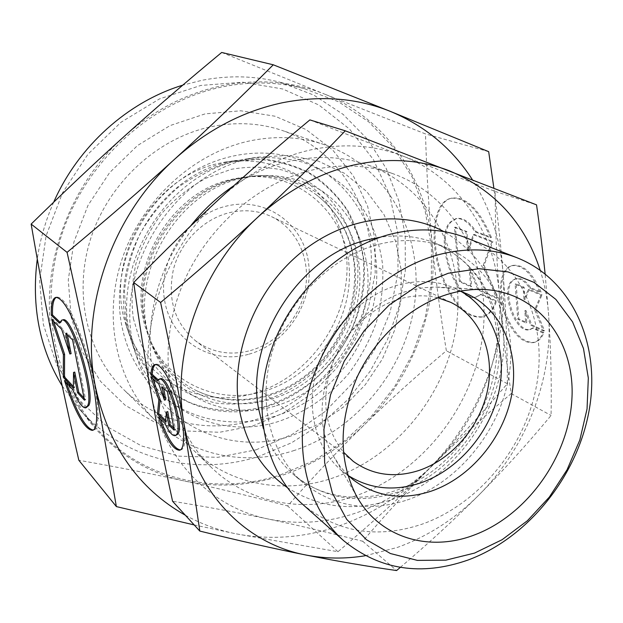 <?xml version="1.0" encoding="UTF-8"?>
<svg xmlns="http://www.w3.org/2000/svg" width="623" height="623" viewBox="0 0 623 623"><rect width="100%" height="100%" fill="white"/><g stroke="black" fill="none" stroke-linecap="round" stroke-linejoin="round"><path stroke-width="0.47" stroke-dasharray="3.12 2.34" d="M126.344 320.269L124.46 291.377C126.36 271.573 131.562 252.377 140.058 233.796C150.307 216.064 163.047 200.559 178.264 187.274C194.555 175.647 211.913 167.268 230.346 162.128L257.938 159.301C276.114 160.648 293.083 165.243 308.837 173.062C323.516 182.547 335.906 194.415 345.999 208.674C354.565 223.976 360.296 240.47 363.201 258.171C365.358 285.607 360.25 312.061 347.868 337.549C338.538 353.615 327.098 367.905 313.533 380.419C298.985 391.641 283.239 400.239 266.294 406.204C240.423 413.08 213.712 411.904 189.415 402.365C173.817 394.538 160.134 383.885 148.383 370.397C138.08 355.507 130.737 338.795 126.344 320.269M270.95 399.211C326.094 383.698 366.511 321.803 358.98 264.728C353.794 210.348 304.016 167.922 247.533 176.807L238.78 178.435C179.074 190.327 132.551 260.92 144.933 321.211L149.123 337.541C166.076 389.149 221.702 414.871 270.95 399.211M254.846 393.012C311.414 376.479 352.462 314.856 346.474 255.889C344.036 239.341 338.982 223.836 331.311 209.383C322.223 195.848 310.994 184.439 297.615 175.164C276.324 163.086 251.17 158.382 225.292 162.066L220.378 163.055C152.908 175.764 103.73 259.916 125.885 324.435C142.309 380.715 202.179 409.685 254.846 393.012M266.364 406.694C326.405 388.822 370.015 323.306 363.933 260.578C361.426 242.962 356.138 226.461 348.07 211.057C338.484 196.627 326.608 184.463 312.435 174.557C297.171 166.232 280.623 161.022 262.774 158.927L235.502 160.524L230.261 161.575C158.25 175.11 105.474 265.406 129.156 334.232C146.693 394.266 210.465 424.691 266.364 406.694M276.464 405.666C331.654 389.211 372.258 329.209 367.679 271.332C364.51 238.687 348.265 209.235 322.301 191.175C302.015 178.793 277.811 173.451 252.595 176.208L243.562 177.89C175.312 191.043 126.352 278.24 150.898 342.323C168.397 395.574 225.76 421.919 276.464 405.666M252.533 426.07L283.886 412.823L312.224 393.3L336.404 368.427L355.445 339.294L368.575 307.131L375.194 273.263L374.921 239.1L367.601 206.143L353.366 175.912L332.627 149.917L306.15 129.607L275.055 116.228L240.782 110.785L205.107 113.877L169.986 125.612L137.481 145.556L109.562 172.688L87.944 205.473L73.927 241.965L68.273 279.976L71.178 317.255L82.267 351.707L100.661 381.51L125.122 405.238L154.161 421.903L186.152 430.968L219.467 432.284L252.533 426.07M255.189 419.785C315.783 401.344 363.154 342.891 370.436 278.956C377.857 215.137 342.806 151.14 282.359 130.503C259.705 122.926 235.915 121.672 210.971 126.757C157.619 137.948 108.815 182.562 90.849 238.157C72.883 293.791 87.189 354.121 123.72 389.609C158.133 423.445 209.445 433.881 255.189 419.785M293.129 450.826C356.691 430.657 406.624 368.645 414.91 301.135C423.329 233.757 387.475 166.248 324.24 144.629C300.543 136.694 275.545 135.495 249.247 141.016C192.982 153.18 141.063 200.972 121.711 260.219C102.351 319.506 117.116 383.379 155.345 420.486C191.354 455.896 245.135 466.222 293.129 450.826M251.708 158.382C169.908 173.677 109.274 277.414 136.25 355.468C156.186 423.585 228.291 456.908 291.027 435.983L318.594 424.193L343.655 406.881L365.187 384.882L382.335 359.136L394.398 330.72L400.838 300.792L401.313 270.608L395.683 241.451L384.033 214.655L366.721 191.518L344.371 173.249L317.901 160.929L288.511 155.4L257.649 157.183L251.708 158.382M240.969 159.979C164.059 174.401 107.374 271.387 132.699 344.838C151.436 408.922 219.389 440.835 278.738 421.389C305.574 412.309 329.777 395.66 348.849 373.418C360.538 357.711 369.712 340.688 376.362 322.332C381.416 303.549 383.527 284.641 382.686 265.608C379.298 237.418 367.975 211.516 349.62 191.074C336.202 178.575 320.79 168.997 303.378 162.338C285.132 157.611 266.2 156.451 246.568 158.857L240.969 159.979M221.695 52.457L324.279 93.98C292.857 81.488 259.191 78.646 223.291 85.452C187.282 92.835 154.488 109.609 124.904 135.775C66.677 187.196 38.096 272.368 53.368 343.499C67.541 415.237 121.781 467.904 184.743 481.057C216.788 487.77 248.663 486.057 280.381 475.925C311.944 465.568 339.917 448.537 364.284 424.831C339.815 448.692 314.265 475.723 287.631 505.938C251.264 496.438 216.968 488.144 184.743 481.057C152.713 473.994 117.412 467.063 78.841 460.272M185.35 515.237C201.252 524.013 218.034 530.181 235.689 533.755L337.978 551.729C371.557 523.32 401.578 495.955 428.04 469.641C479.671 418.594 508.789 343.88 503.073 273.24C500.347 239.076 490.13 207.911 472.421 179.751M194.212 524.94L235.689 533.755C269.969 540.32 304.079 537.828 338.024 526.264C371.806 514.466 401.812 495.589 428.04 469.641C454.564 443.296 480.995 414.645 507.332 383.706C507.356 346.404 505.938 309.584 503.073 273.24C500.954 246.498 497.894 218.12 493.875 188.115M400.324 567.374C429.083 542.874 455.288 518.749 478.947 494.981C526.038 447.89 553.099 379.275 548.622 315.176C547.562 299.624 544.743 284.61 540.164 270.141M365.312 555.732L397.388 547.422C427.837 536.403 455.024 518.928 478.947 494.981C503.524 470.248 527.564 443.747 551.067 415.479C551.674 382.125 550.857 348.693 548.622 315.176L545.102 273.809M309.872 119.904L402.372 155.882C373.784 144.918 343.063 142.963 310.199 150.011C277.251 157.58 247.097 173.77 219.74 198.581C165.928 247.331 138.423 326.686 150.945 392.583C162.471 459.058 210.87 507.511 268.272 519.021C297.483 524.893 326.74 522.876 356.037 512.978C385.209 502.862 411.203 486.524 434.021 463.964C410.721 487.093 386.945 512.861 362.711 541.262C329.637 532.766 298.16 525.353 268.272 519.021C238.547 512.713 206.641 506.795 172.571 501.25M256.139 449.822L292.389 434.262L325.089 411.538L352.976 382.732L374.976 349.067L390.208 311.913L397.996 272.765L397.879 233.189L389.655 194.89L373.411 159.597L349.565 129.078L318.929 105.038L282.749 88.996L242.682 82.205L200.785 85.452L159.41 98.948L121.033 122.233L88.045 154.122L62.541 192.772L46.102 235.813L39.638 280.599L43.345 324.419L56.701 364.751L78.607 399.452L107.522 426.895L141.639 445.982L179.035 456.153L217.809 457.329L256.139 449.822M62.238 386.003L80.102 409.957C125.059 460.576 196.634 476.369 258.911 456.355L291.486 442.828L321.437 423.663L347.891 399.561L370.101 371.308L387.413 339.792L399.296 305.948L405.324 270.795L405.223 235.401L398.837 200.886L386.19 168.436L367.492 139.225L343.18 114.43L313.922 95.155L280.646 82.407C255.422 75.772 229.194 75.072 201.969 80.289L182.726 85.172M280.233 474.944L313.712 460.794L344.519 440.858L371.76 415.868L394.663 386.642L412.574 354.082L424.933 319.155L431.326 282.897L431.435 246.397L425.096 210.815L412.333 177.353L393.339 147.238L368.528 121.672L338.585 101.806L304.445 88.684C278.536 81.87 251.544 81.192 223.462 86.659C154.543 100.334 89.891 156.685 63.881 228.532C37.878 300.434 52.659 379.578 96.518 428.297C142.706 480.294 216.251 495.994 280.233 474.944M190.49 226.102C134.334 295.302 138.251 400.254 192.857 449.588C229.217 484.834 283.286 494.491 331.709 478.378C396.158 457.142 447.189 393.619 456.464 324.7C465.848 255.913 430.766 187.048 367.212 164.807C342.915 156.482 317.138 155.291 289.882 161.24C270.32 165.718 251.645 173.872 233.859 185.685M353.95 496.445C419.995 474.165 472.46 408.618 482.373 337.705C492.388 266.94 457.009 196.128 392.015 173.358C367.157 164.846 340.726 163.701 312.715 169.923C253.545 183.45 198.278 235.198 177.423 298.612C156.544 362.064 171.8 429.574 211.75 467.787C248.943 503.836 304.32 513.336 353.95 496.445M407.154 499.996C457.695 482.646 499.132 432.144 508.734 377.281C518.383 322.496 494.304 267.758 447.33 248.133C426.179 239.497 403.299 238.227 378.683 244.317C331.748 256.349 288.239 299.437 272.586 350.617C256.91 401.819 270.398 454.985 303.502 483.051C333.772 506.896 368.325 512.55 407.154 499.996M302.614 504.28C337.331 532.478 377.125 539.121 422.005 524.2C479.391 503.952 526.194 446.154 536.87 383.713C547.609 321.375 519.925 259.16 465.833 237.698M460.272 291.198L447.228 288.005L435.095 287.039L423.726 287.717L410.308 290.404C344.067 305.761 300.138 401.765 333.469 456.122L339.971 466.199L347.743 474.999M461.254 291.548L455.405 288.535C438.14 280.763 419.302 279.525 398.899 284.843C362.181 294.788 328.508 329.17 316.834 369.369C305.145 409.584 316.453 450.896 343.156 471.868L348.498 475.715M250.384 350.578C278.076 342.775 300.722 316.78 305.558 287.569C310.433 258.374 296.735 228.742 271.558 216.656C258.576 210.574 244.644 209.219 229.77 212.583C203.635 218.774 180.623 241.771 173.451 269.222C167.221 299.188 174.588 323.057 195.544 340.812C211.913 352.626 230.191 355.881 250.384 350.578M437.837 297.755C425.867 294.881 413.384 295.216 400.387 298.744C370.934 306.905 343.655 333.017 331.973 364.735C320.861 399.148 324.661 428.25 343.374 452.033M249.029 354.16C286.549 343.74 313.813 302.077 308.595 263.272C303.938 224.342 266.34 196.525 226.819 206.011C187.212 214.896 157.315 260.305 164.643 300.613C171.387 341.077 211.618 365.148 249.029 354.16M180.249 449.892L180.709 449.829C187.507 449.253 186.012 422.23 177.36 396.929C169.635 375.342 162.673 364.416 156.482 364.151L155.649 364.463M164.885 423.282L166.193 422.9L159.659 416.623L160.469 419.03M176.395 435.298C173.537 435.5 170.134 431.365 166.193 422.9M505.292 315.557C496.687 293.799 499.771 268.069 511.919 265.671C522.417 264.549 531.769 273.466 539.977 292.421L529.527 288.028C524.737 281.035 519.987 277.975 515.268 278.847L512.013 280.669C499.771 290.707 515.416 334.45 529.628 329.606L532.431 328.134L542.804 332.939C540.709 338.297 537.665 341.513 533.677 342.603C522.759 343.639 513.297 334.621 505.292 315.557M541.068 292.101C532.86 273.154 523.499 264.245 512.986 265.375C500.83 267.773 497.73 293.503 506.343 315.254C514.349 334.31 523.811 343.32 534.736 342.284C538.731 341.194 541.784 337.97 543.879 332.612L533.498 327.815L530.687 329.294C516.467 334.138 500.822 290.411 513.079 280.366L516.335 278.543C521.054 277.671 525.812 280.732 530.609 287.717L541.068 292.101L539.977 292.421M533.498 327.815L532.431 328.134M92.983 430.049L93.388 429.995C102.032 429.932 97.85 386.205 84.471 345.796C73.53 313.891 64.41 297.646 57.106 297.07L56.335 297.335M72.657 389.5L73.857 389.165L65.633 380.24L66.443 382.724M86.862 407.52C83.459 407.613 79.129 401.5 73.857 389.165M441.832 276.962C428.663 243.165 432.705 201.665 451.052 198.324C465.513 196.86 478.628 209.982 490.402 237.69L475.139 231.888C468.488 222.006 461.955 217.637 455.538 218.774L449.977 222.31C433.53 239.061 455.756 303.744 475.886 297.101L480.497 294.445L495.604 301.275C492.536 310.184 487.965 315.44 481.883 317.06C466.565 318.322 453.217 304.959 441.832 276.962M491.407 237.425C479.632 209.725 466.502 196.611 452.025 198.083C433.663 201.424 429.597 242.915 442.774 276.705C454.159 304.694 467.515 318.049 482.848 316.772C488.938 315.16 493.517 309.896 496.586 300.987L481.47 294.165L476.852 296.828C456.698 303.471 434.472 238.811 450.943 222.061L456.519 218.525C462.936 217.388 469.477 221.749 476.128 231.624L491.407 237.425L490.402 237.69M481.47 294.165L480.497 294.445M491.89 241.81L483.129 265.624L496.492 298.253L478.043 289.991L469.072 267.945L470.723 286.712L459.385 281.627L454.455 227.403L465.887 231.803L467.577 250.929L473.27 234.645L491.89 241.81L492.894 241.537L474.259 234.38L468.551 250.672L466.868 231.546L455.421 227.154L460.342 281.362L471.689 286.44L470.046 267.68L479.017 289.718L497.473 297.973L484.118 265.359L492.894 241.537M484.118 265.359L483.129 265.624M497.473 297.973L496.492 298.253M479.017 289.718L478.043 289.991M470.046 267.68L469.072 267.945M471.689 286.44L470.723 286.712M460.342 281.362L459.385 281.627M455.421 227.154L454.455 227.403M466.868 231.546L465.887 231.803M468.551 250.672L467.577 250.929M474.259 234.38L473.27 234.645M476.128 231.624L475.139 231.888M496.586 300.987L495.604 301.275M72.58 339.901L73.833 339.574L67.004 332.923L67.377 334.816M65.773 333.25L67.004 332.923M71.115 353.662L62.798 328.835L52.862 319.163L53.594 321.351M61.584 329.154L62.798 328.835M51.67 319.467L52.862 319.163M73.366 386.525L74.542 387.802L74.768 372.087M73.343 388.137L74.542 387.802M84.043 398.081L85.686 399.857L73.833 339.574M84.463 400.2L85.686 399.857M59.808 322.013L60.626 322.8L62.689 319.911M59.403 323.119L60.626 322.8M64.457 380.56L65.633 380.24M540.943 295.076L534.627 309.795L543.443 331.039L530.78 325.198L524.807 310.745L525.703 322.862L517.775 319.202L515.104 284.158L523.086 287.53L523.998 299.795L528.195 289.687L540.943 295.076L542.033 294.765L529.27 289.376L525.064 299.484L524.161 287.219L516.171 283.854L518.827 318.89L526.77 322.543L525.874 310.433L531.847 324.879L544.525 330.712L535.71 309.483L542.033 294.765M535.71 309.483L534.627 309.795M544.525 330.712L543.443 331.039M531.847 324.879L530.78 325.198M525.874 310.433L524.807 310.745M526.77 322.543L525.703 322.862M518.827 318.89L517.775 319.202M516.171 283.854L515.104 284.158M524.161 287.219L523.086 287.53M525.064 299.484L523.998 299.795M529.27 289.376L528.195 289.687M530.609 287.717L529.527 288.028M543.879 332.612L542.804 332.939M167.447 391.75L168.786 391.369L163.421 386.548L163.748 388.417M162.089 386.93L163.421 386.548M165.734 399.779L160.088 383.566L152.121 376.409L152.892 378.652M158.772 383.939L160.088 383.566M150.813 376.775L152.121 376.409M165.586 420.338L166.738 421.436L167.789 411.585M165.43 421.826L166.738 421.436M173.778 428.18L175.452 429.777L168.786 391.369M174.129 430.174L175.452 429.777M158.063 379.695L158.701 380.256L160.15 378.839M157.378 380.63L158.701 380.256M158.367 416.997L159.659 416.623M499.241 293.394C494.717 232.488 458.598 177.36 402.372 155.882L495.153 191.425C495.308 227.753 496.671 261.746 499.241 293.394C501.819 325.151 505.814 358.552 511.226 393.588C483.09 417.34 457.352 440.796 434.021 463.964C478.931 419.591 504.295 354.394 499.241 293.394M432.152 243.741C426.225 178.482 386.081 118.463 324.279 93.98L425.493 133.929C426.654 173.825 428.873 210.426 432.152 243.741C435.407 277.196 440.142 312.871 446.356 350.749C416.125 376.206 388.768 400.9 364.284 424.831C412.262 378.216 438.647 309.133 432.152 243.741M53.687 202.202C45.549 220.581 40.082 239.512 37.279 258.997M495.153 191.425L536.535 204.858M511.226 393.588L551.067 415.479M362.711 541.262L396.594 570.543M488.681 151.662L425.493 133.929M507.332 383.706L446.356 350.749M337.978 551.729L287.631 505.938M264.082 391.166C315.69 376.082 353.623 320.082 349.082 266.076C345.212 212.007 297.054 169.479 241.257 177.547L232.846 179.113C169.394 191.354 124.133 271.978 146.927 331.615C163.195 381.167 216.664 406.103 264.082 391.166M236.265 178.723L244.878 177.119C271.792 173.747 295.504 179.556 316.017 194.555C338.055 211.758 350.928 234.762 354.627 263.568C362.095 319.716 322.325 380.614 268.046 395.815C242.947 403.026 218.953 401.243 196.074 390.465C173.389 379.018 157.432 360.538 148.196 335.034L144.069 318.976C131.905 259.721 177.578 190.42 236.265 178.723M133.322 318.446L140.985 343.748C148.819 359.253 159.021 372.507 171.59 383.503C185.202 392.949 200.053 399.475 216.134 403.104C232.558 404.989 248.966 403.922 265.367 399.896C322.823 382.958 364.253 319.529 357.111 259.768C353.381 234.575 342.416 211.688 325.206 194.018C312.699 183.31 298.479 175.32 282.562 170.048C265.974 166.559 248.92 166.302 231.398 169.285L205.886 178.248C189.563 187.18 174.962 198.76 162.081 212.996C150.571 228.454 141.873 245.291 135.985 263.498C131.905 282.048 131.025 300.364 133.322 318.446M263.334 428.476C269.899 447.548 280.233 463.13 294.352 475.24C324.357 498.898 358.583 504.575 397.03 492.287C458.668 472.405 505.23 400.784 499.054 335.742C494.615 291.829 473.667 261.092 436.209 243.538C419.014 236.467 400.425 234.349 380.458 237.176M287.195 487.498C318.984 507.955 353.864 511.981 391.851 499.576C459.244 477.677 509.887 399.756 503.275 328.617C499.14 284.867 479.344 252.525 443.872 231.592M300.699 160.103C258.747 144.427 206.322 155.314 168.919 189.19C131.554 223.096 112.818 277.087 121.524 324.373C126.897 351.925 139.194 374.625 158.429 392.49C198.729 429.216 260.811 430.984 307.225 401.305C353.747 371.643 381.946 314.163 375.973 259.931C371.277 215.496 342.627 175.499 300.699 160.103M225.292 162.066L235.502 160.524M247.533 176.807L252.595 176.208M324.24 144.629L282.359 130.503M132.699 344.838L136.25 355.468M304.445 88.684L280.646 82.407M392.015 173.358L367.212 164.807M447.33 248.133L436.209 243.538C472.187 260.212 492.411 290.193 496.889 333.484C501.017 385.022 473.605 441.909 429.932 472.919C386.229 503.914 330.377 505.829 294.352 475.24L303.502 483.051M436.972 287.071L482.257 289.438M467.382 294.033L455.405 288.535M450.6 302.287L271.558 216.656M156.482 364.151L155.158 364.525M511.919 265.671L512.986 265.375M529.628 329.606L530.687 329.294M57.106 297.07L55.868 297.381M451.052 198.324L452.025 198.083M475.886 297.101L476.852 296.828M455.538 218.774L456.519 218.525M481.883 317.06L482.848 316.772M93.388 429.995L92.617 430.22M515.268 278.847L516.335 278.543M533.677 342.603L534.736 342.284M180.709 449.829L179.837 450.094M353.218 461.339L195.544 340.812M353.498 480.045L343.156 471.868M333.469 456.122L356.169 495.378M211.75 467.787L192.857 449.588M96.518 428.297L80.102 409.957M246.568 158.857L257.649 157.183M155.345 420.486L123.72 389.609M149.123 337.541L150.898 342.323M125.885 324.435L129.156 334.232M241.257 177.547L244.878 177.119M196.074 390.465C230.845 407.481 275.296 400.293 307.801 373.745C340.259 347.12 358.614 303.128 353.926 262.626C350.227 234.046 337.596 211.353 316.017 194.555M146.927 331.615L148.196 335.034"/><path stroke-width="0.93" d="M472.421 179.751C452.547 148.78 425.268 126.017 390.59 111.478C357.127 98.021 320.985 95.132 282.172 102.803C243.227 111.112 207.56 129.748 175.164 158.717C111.416 215.636 79.503 309.514 95.444 386.844C108.55 445.967 138.524 488.767 185.35 515.237M493.875 188.115L488.681 151.662L390.59 111.478L273.279 64.792C240.221 97.959 207.514 129.265 175.164 158.717C142.893 188.115 106.86 219.327 67.066 252.362C78.342 302.365 87.796 347.198 95.444 386.844L116.376 506.592L194.212 524.94M540.164 270.141C524.831 223.011 494.607 189.914 449.471 170.842C419.77 159.395 387.67 157.494 353.163 165.142C318.555 173.35 286.767 190.708 257.797 217.209C200.785 269.3 171.208 353.763 183.917 423.266C195.56 493.408 246.007 543.739 305.838 555C325.354 558.808 345.181 559.049 365.312 555.732M545.102 273.809C542.952 252.603 540.094 229.622 536.535 204.858L345.29 130.807C316.383 161.014 287.219 189.813 257.797 217.209C228.384 244.566 195.988 272.991 160.602 302.482C169.954 346.707 177.726 386.969 183.917 423.266L199.804 531.069C239.349 540.826 274.696 548.801 305.838 555C337.09 561.206 367.344 566.393 396.594 570.543L400.324 567.374M517.152 257.805L465.833 237.698C442.649 228.703 417.605 227.52 390.707 234.131C337.806 247.557 288.278 296.05 269.977 353.95C251.645 411.873 266.068 472.109 302.614 504.28L343.865 540.85C379.859 569.99 421.265 576.384 468.075 560.015C527.938 537.898 577.108 476.696 589.031 410.978C600.993 345.376 573.207 280.077 517.152 257.805C493.128 248.484 467.016 247.424 438.833 254.628C383.394 269.253 330.922 321.118 311.165 382.592C291.369 444.098 305.979 507.527 343.865 540.85M474.547 553.084L502.107 539.705L527.393 520.735L549.346 497.076L567.07 469.773L579.834 439.986L587.045 408.961L588.322 378.021L583.486 348.537L572.568 321.896L555.903 299.437L534.082 282.414L508.025 271.901L478.947 268.7L448.319 273.248L417.823 285.521L389.196 305.021L364.167 330.743L344.223 361.239L330.572 394.702L323.952 429.169L324.638 462.616L332.417 493.198L346.668 519.302L366.402 539.697L390.426 553.535L417.379 560.381L445.873 560.147L474.547 553.084M347.743 474.999L353.498 480.045C376.3 496.835 402.217 500.542 431.241 491.15C470.443 477.732 503.213 438.491 511.545 395.691C519.909 352.93 502.481 310.246 467.382 294.033L460.272 291.198M450.227 293.542C461.075 290.52 471.751 289.158 482.257 289.438C537.968 291.081 575.699 341.459 571.867 399.623C568.433 457.827 526.014 516.412 472.896 535.515C427.892 552.266 378.566 537.19 356.169 495.378C338.398 460.047 338.764 420.525 357.259 376.806C376.058 336.295 412.325 304.18 450.227 293.542M348.498 475.715C370.155 489.078 394.04 491.531 420.143 483.082C457.773 470.326 489.476 433.553 498.673 392.661C507.854 351.8 493.315 309.989 461.254 291.548M343.374 452.033L353.218 461.339C372.523 475.17 394.382 478.23 418.796 470.521C452.306 459.322 480.442 426.023 487.684 389.507C494.958 353.023 480.24 316.546 450.6 302.287L437.837 297.755M155.649 364.463C153.647 365.662 152.487 368.987 152.183 374.439L158.063 379.695M150.875 374.805C151.225 368.59 152.651 365.171 155.158 364.525C161.326 364.79 168.272 375.724 175.998 397.318C184.649 422.635 186.168 449.658 179.393 450.227C172.929 449.642 165.92 438.569 158.367 416.997L164.885 423.282C168.833 431.755 172.221 435.89 175.071 435.695L176.558 434.543C183.1 426.817 166.909 375.677 159.083 379.142L157.378 380.63L150.875 374.805L152.183 374.439M160.15 378.839L160.407 378.768C168.257 375.295 184.447 426.412 177.89 434.145L175.359 435.609M56.335 297.335C53.492 299.024 52.215 304.904 52.511 314.973L59.808 322.013M51.312 315.285C50.985 304.281 52.503 298.316 55.868 297.381C63.149 297.965 72.252 314.218 83.194 346.131C96.565 386.564 100.786 430.298 92.165 430.353C84.339 429.037 75.103 412.434 64.457 380.56L72.657 389.5C77.93 401.835 82.252 407.956 85.639 407.87L87.609 405.791C94.603 393.292 70.96 315.409 61.7 320.167L59.403 323.119L51.312 315.285L52.511 314.973M62.689 319.911L62.931 319.848C72.229 315.09 95.872 392.934 88.84 405.448L85.919 407.792M65.773 333.25L72.58 339.901L84.463 400.2L77.579 392.731L73.545 372.422L73.343 388.137L63.312 377.25L63.39 354.627L51.67 319.467L61.584 329.154L69.885 353.989L65.773 333.25M67.377 334.816L71.115 353.662L69.885 353.989M53.594 321.351L64.59 354.308L64.488 376.931L73.366 386.525M63.39 354.627L64.59 354.308M63.312 377.25L64.488 376.931M73.545 372.422L74.768 372.087L78.786 392.397L84.043 398.081M77.579 392.731L78.786 392.397M66.443 382.724C76.582 412.403 85.429 428.18 92.983 430.049M162.089 386.93L167.447 391.75L174.129 430.174L168.763 425.018L166.473 411.967L165.43 421.826L157.455 414.163L158.842 399.927L150.813 376.775L158.772 383.939L164.41 400.161L162.089 386.93M163.748 388.417L165.734 399.779L164.41 400.161M152.892 378.652L160.15 399.553L158.748 413.789L165.586 420.338M158.842 399.927L160.15 399.553M157.455 414.163L158.748 413.789M166.473 411.967L167.789 411.585L170.071 424.629L173.778 428.18M168.763 425.018L170.071 424.629M160.469 419.03C167.571 438.499 174.167 448.786 180.249 449.892M233.859 185.685C217.513 196.666 203.051 210.138 190.49 226.102M182.726 85.172C127.949 101.822 78.257 146.257 53.687 202.202M37.279 258.997C31.275 306.438 39.592 348.771 62.238 386.003M199.804 531.069L172.571 501.25C164.293 463.146 157.089 426.926 150.945 392.583C144.832 358.373 139.077 321.678 133.688 282.507C163.46 252.004 192.141 224.023 219.74 198.581C247.393 173.093 277.437 146.864 309.872 119.904L345.29 130.807M133.688 282.507L160.602 302.482M116.376 506.592L78.841 460.272C69.231 418.843 60.743 379.913 53.368 343.499C46.009 307.248 38.603 267.446 31.15 224.093C64.333 191.58 95.584 162.136 124.904 135.775C154.255 109.337 186.518 81.566 221.695 52.457L273.279 64.792M67.066 252.362L31.15 224.093M380.458 237.176L368.24 239.653C300.784 254.838 245.929 338.375 258.319 407.543L263.334 428.476M443.872 231.592C402.396 209.009 343.888 216.633 299.437 253.81C254.994 290.933 230.494 353.786 238.889 406.975C245.065 442.353 261.169 469.197 287.195 487.498M62.931 319.848L61.7 320.167M92.617 430.22L92.165 430.353M160.407 378.768L159.083 379.142M179.837 450.094L179.393 450.227"/></g></svg>
